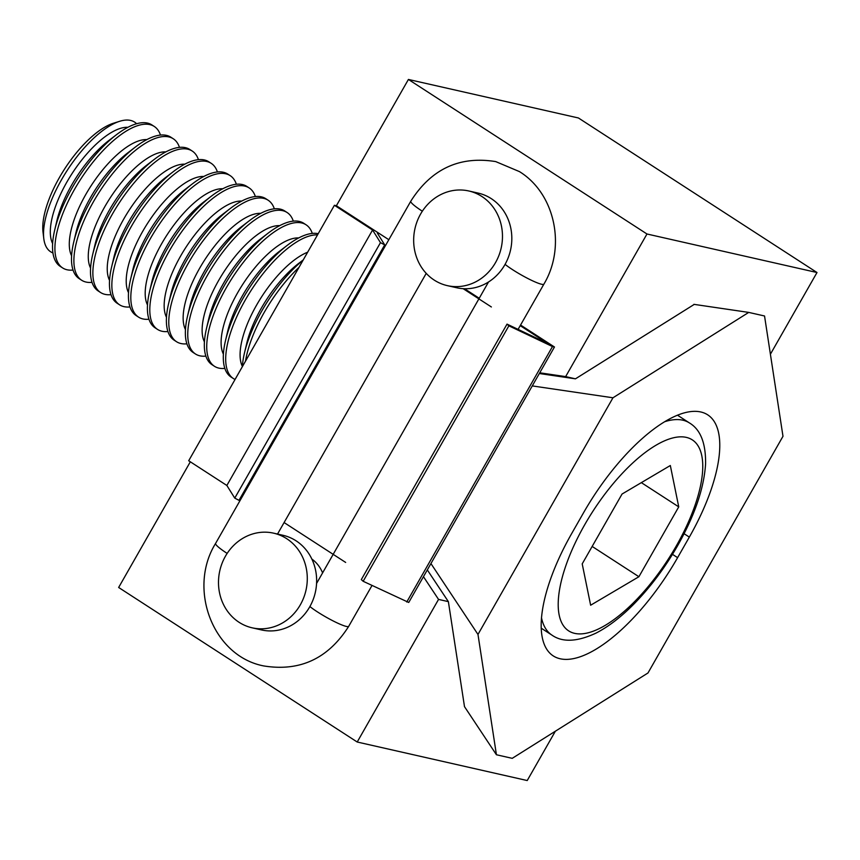 <?xml version="1.0" encoding="UTF-8"?>
<svg xmlns="http://www.w3.org/2000/svg" width="860" height="860" viewBox="0 0 860 860"><rect width="100%" height="100%" fill="white"/><g stroke="black" fill="none" stroke-linecap="round" stroke-linejoin="round"><path stroke-width="1.29" d="M539.747 372.799L565.643 376.605L575.458 378.83L694.246 304.397M575.458 378.83L539.338 373.519M565.643 376.605L646.978 233.995L817 272.523L770.399 354.223M817 272.523L578.436 117.981L408.414 79.453L336.389 205.733L388.827 239.703M408.414 79.453L646.978 233.995M583.359 513.087A131.333 51.525 -57.1 0 1 700.857 411.994A131.333 51.525 -57.1 0 1 707.748 414.864A131.333 51.525 -57.1 0 1 689.333 537.102L677.605 557.656A131.333 51.525 -57.1 0 1 560.107 658.749A131.333 51.525 -57.1 0 1 553.206 655.879A131.333 51.525 -57.1 0 1 571.631 533.641L583.359 513.087M782.987 436.3L764.54 315.986L748.727 312.406L612.965 397.782L477.977 634.443L496.424 754.758L512.227 758.337L647.988 672.971L782.987 436.3M464.454 706.587L496.424 754.758M748.727 312.406L693.902 304.343M612.965 397.782L532.265 385.914M430.935 563.558L477.977 634.443M590.637 605.225L582.209 563.88L622.059 494.027L670.327 465.518L678.744 506.873L638.905 576.727L590.637 605.225M641.334 482.632L678.744 506.873M592.164 546.444L638.905 576.727M298.99 267.385A84.28 33.067 122.9 0 0 245.519 361.103M303.15 260.075A84.28 33.067 122.9 0 0 244.466 352.976A84.28 33.067 122.9 0 0 242.369 366.639M317.534 234.866A84.28 33.067 122.9 0 0 246.411 298.087A84.28 33.067 122.9 0 0 233.415 378.572A84.28 33.067 122.9 0 0 235.049 379.464M318.189 233.705A84.28 33.067 122.9 0 0 287.251 245.347A84.28 33.067 122.9 0 0 242.864 298.592A84.28 33.067 122.9 0 0 225.481 340.689A84.28 33.067 122.9 0 0 231.05 377.035L233.415 378.572M312.287 233.425A84.28 33.067 122.9 0 0 306.085 224.804A84.28 33.067 122.9 0 0 301.666 222.966A84.28 33.067 122.9 0 0 229.308 282.671A84.28 33.067 122.9 0 0 214.441 366.274A84.28 33.067 122.9 0 0 218.87 368.112A84.28 33.067 122.9 0 0 224.847 368.413M306.085 224.804L303.72 223.267A84.28 33.067 122.9 0 0 299.291 221.428A84.28 33.067 122.9 0 0 268.277 233.049A84.28 33.067 122.9 0 0 206.507 328.391A84.28 33.067 122.9 0 0 212.076 364.737L214.441 366.274M293.314 221.127A84.28 33.067 122.9 0 0 287.111 212.517A84.28 33.067 122.9 0 0 282.682 210.668A84.28 33.067 122.9 0 0 210.334 270.373A84.28 33.067 122.9 0 0 195.467 353.987A84.28 33.067 122.9 0 0 199.896 355.825A84.28 33.067 122.9 0 0 205.862 356.115M287.111 212.517L284.735 210.979A84.28 33.067 122.9 0 0 280.317 209.13A84.28 33.067 122.9 0 0 249.292 220.762A84.28 33.067 122.9 0 0 187.534 316.104A84.28 33.067 122.9 0 0 193.091 352.45L195.467 353.987M274.34 208.84A84.28 33.067 122.9 0 0 268.137 200.219A84.28 33.067 122.9 0 0 263.708 198.38A84.28 33.067 122.9 0 0 191.361 258.075A84.28 33.067 122.9 0 0 176.494 341.689A84.28 33.067 122.9 0 0 180.912 343.527A84.28 33.067 122.9 0 0 186.889 343.828M268.137 200.219L265.762 198.681A84.28 33.067 122.9 0 0 261.332 196.843A84.28 33.067 122.9 0 0 230.319 208.464A84.28 33.067 122.9 0 0 185.932 261.709A84.28 33.067 122.9 0 0 168.56 303.806A84.28 33.067 122.9 0 0 174.118 340.151L176.494 341.689M255.366 196.542A84.28 33.067 122.9 0 0 249.163 187.931A84.28 33.067 122.9 0 0 244.734 186.082A84.28 33.067 122.9 0 0 172.376 245.788A84.28 33.067 122.9 0 0 157.509 329.391A84.28 33.067 122.9 0 0 161.938 331.24A84.28 33.067 122.9 0 0 167.915 331.53M249.163 187.931L246.788 186.394A84.28 33.067 122.9 0 0 242.359 184.545A84.28 33.067 122.9 0 0 211.345 196.177A84.28 33.067 122.9 0 0 166.958 249.422A84.28 33.067 122.9 0 0 149.575 291.519A84.28 33.067 122.9 0 0 155.144 327.853L157.509 329.391M236.382 184.255A84.28 33.067 122.9 0 0 230.179 175.633A84.28 33.067 122.9 0 0 225.761 173.795A84.28 33.067 122.9 0 0 153.402 233.49A84.28 33.067 122.9 0 0 138.535 317.103A84.28 33.067 122.9 0 0 142.964 318.942A84.28 33.067 122.9 0 0 148.941 319.243M230.179 175.633L227.814 174.096A84.28 33.067 122.9 0 0 223.385 172.258A84.28 33.067 122.9 0 0 192.371 183.879A84.28 33.067 122.9 0 0 130.602 279.221A84.28 33.067 122.9 0 0 136.159 315.566L138.535 317.103M217.408 171.957A84.28 33.067 122.9 0 0 211.205 163.335A84.28 33.067 122.9 0 0 206.776 161.497A84.28 33.067 122.9 0 0 134.429 221.203A84.28 33.067 122.9 0 0 119.561 304.805A84.28 33.067 122.9 0 0 123.99 306.644A84.28 33.067 122.9 0 0 129.957 306.945M211.205 163.335L208.829 161.798A84.28 33.067 122.9 0 0 204.411 159.96A84.28 33.067 122.9 0 0 173.387 171.581A84.28 33.067 122.9 0 0 111.628 266.923A84.28 33.067 122.9 0 0 117.186 303.268L119.561 304.805M198.434 159.659A84.28 33.067 122.9 0 0 192.231 151.048A84.28 33.067 122.9 0 0 187.802 149.21A84.28 33.067 122.9 0 0 115.444 208.905A84.28 33.067 122.9 0 0 100.588 292.518A84.28 33.067 122.9 0 0 105.006 294.356A84.28 33.067 122.9 0 0 110.983 294.658M192.231 151.048L189.856 149.511A84.28 33.067 122.9 0 0 185.427 147.673A84.28 33.067 122.9 0 0 154.413 159.293A84.28 33.067 122.9 0 0 92.654 254.635A84.28 33.067 122.9 0 0 98.212 290.981L100.588 292.518M179.46 147.372A84.28 33.067 122.9 0 0 173.247 138.75A84.28 33.067 122.9 0 0 168.829 136.912A84.28 33.067 122.9 0 0 96.47 196.618A84.28 33.067 122.9 0 0 81.603 280.22A84.28 33.067 122.9 0 0 86.032 282.058A84.28 33.067 122.9 0 0 92.009 282.36M173.247 138.75L170.882 137.213A84.28 33.067 122.9 0 0 166.453 135.375A84.28 33.067 122.9 0 0 135.439 146.995A84.28 33.067 122.9 0 0 73.67 242.337A84.28 33.067 122.9 0 0 79.238 278.683L81.603 280.22M160.476 135.074A84.28 33.067 122.9 0 0 154.273 126.463A84.28 33.067 122.9 0 0 149.844 124.614A84.28 33.067 122.9 0 0 77.497 184.32A84.28 33.067 122.9 0 0 62.629 267.933A84.28 33.067 122.9 0 0 67.058 269.771A84.28 33.067 122.9 0 0 73.035 270.061M154.273 126.463L151.908 124.926A84.28 33.067 122.9 0 0 147.479 123.077A84.28 33.067 122.9 0 0 116.466 134.708A84.28 33.067 122.9 0 0 54.696 230.05A84.28 33.067 122.9 0 0 60.254 266.396L62.629 267.933M136.611 123.732A77.239 30.304 122.9 0 0 130.548 120.421A77.239 30.304 122.9 0 0 119.744 121.271A77.239 30.304 122.9 0 0 67.177 170.452A77.239 30.304 122.9 0 0 43.785 238.542A77.239 30.304 122.9 0 0 52.922 252.926M119.744 121.271L113.456 123.238A71.638 28.111 122.9 0 0 64.704 168.85A71.638 28.111 122.9 0 0 43 231.996L43.785 238.542M464.497 706.64L448.372 601.634L438.546 599.409L423.453 576.673M555.366 731.204L527.223 780.547L357.212 742.019L438.546 599.409M190.329 461.809L118.648 587.477L357.212 742.019M448.372 601.634L427.312 569.911M447.35 285.638L456.703 287.756A48.536 44.182 -77.2 0 0 504.885 264.697A48.536 44.182 -77.2 0 0 478.149 193.091L468.797 190.974A48.536 44.182 -77.2 0 0 420.604 214.032A48.536 44.182 -77.2 0 0 447.35 285.638A48.536 44.182 -77.2 0 0 495.543 262.569A48.536 44.182 -77.2 0 0 468.797 190.974M322.597 572.889A33.97 30.928 -77.2 0 0 311.858 559.064M252.163 627.821L261.515 629.939A48.536 44.182 -77.2 0 0 309.708 606.88A48.536 44.182 -77.2 0 0 282.972 535.285L273.62 533.168A48.536 44.182 -77.2 0 0 225.427 556.226A48.536 44.182 -77.2 0 0 252.163 627.821A48.536 44.182 -77.2 0 0 300.355 604.763A48.536 44.182 -77.2 0 0 273.62 533.168M284.09 522.547L345.656 562.429M463.131 288.67L491.372 306.966M520.214 325.65L547.712 343.462L507.024 324.123L361.318 579.586L363.156 581.285L408.747 602.462L554.463 346.999L552.475 346.548L406.758 602.011M336.389 205.733L334.411 205.282L188.695 460.745L226.857 485.47L234.758 498.112L238.994 500.348L384.71 244.885L377.336 233.092M464.518 288.734L479.235 298.269M520.558 325.037L554.463 346.999M334.411 205.282L372.573 230.007L380.475 242.649L384.71 244.885M552.475 346.548L508.873 325.822L507.024 324.123M508.873 325.822L363.156 581.285M234.758 498.112L380.475 242.649M226.857 485.47L372.573 230.007M689.333 537.102L684.087 533.705M672.488 554.345L677.605 557.656M664.812 421.679A126.42 49.6 -57.1 0 1 682.818 420.185A126.42 49.6 -57.1 0 1 689.451 422.948L677.529 415.219M541.187 628.155L551.991 635.153A126.42 49.6 -57.1 0 1 541.477 617.727M676.39 545.777A113.778 44.634 -57.1 0 1 574.598 633.347A113.778 44.634 -57.1 0 1 584.574 524.965A113.778 44.634 -57.1 0 1 686.366 437.396A113.778 44.634 -57.1 0 1 676.39 545.777M303.247 259.913L298.656 263.418A70.971 27.842 122.9 0 0 246.648 343.71L244.466 352.976M242.38 366.435A70.971 27.842 -57.1 0 1 256.602 305.085A70.971 27.842 -57.1 0 1 307.633 252.216M287.251 245.347L279.683 251.131A70.971 27.842 122.9 0 0 242.305 295.969A70.971 27.842 122.9 0 0 227.663 331.412L225.481 340.689M223.406 354.148A70.971 27.842 -57.1 0 1 237.564 292.894A70.971 27.842 -57.1 0 1 298.678 237.94M268.277 233.049L260.709 238.833A70.971 27.842 122.9 0 0 223.331 283.671A70.971 27.842 122.9 0 0 208.69 319.125L206.507 328.391M204.422 341.85A70.971 27.842 -57.1 0 1 218.58 280.596A70.971 27.842 -57.1 0 1 279.704 225.653M249.292 220.762L241.725 226.535A70.971 27.842 122.9 0 0 189.716 306.827L187.534 316.104M185.448 329.563A70.971 27.842 -57.1 0 1 204.874 259.655A70.971 27.842 -57.1 0 1 260.731 213.355M230.319 208.464L222.751 214.248A70.971 27.842 122.9 0 0 185.373 259.086A70.971 27.842 122.9 0 0 170.742 294.539L168.56 303.806M166.475 317.265A70.971 27.842 -57.1 0 1 180.632 256.011A70.971 27.842 -57.1 0 1 241.746 201.068M211.345 196.177L203.777 201.95A70.971 27.842 122.9 0 0 166.399 246.798A70.971 27.842 122.9 0 0 151.758 282.241L149.575 291.519M147.501 304.967A70.971 27.842 -57.1 0 1 166.915 235.07A70.971 27.842 -57.1 0 1 222.772 188.77M192.371 183.879L184.803 189.662A70.971 27.842 122.9 0 0 147.425 234.5A70.971 27.842 122.9 0 0 132.784 269.954L130.602 279.221M128.516 292.679A70.971 27.842 -57.1 0 1 142.674 231.426A70.971 27.842 -57.1 0 1 203.799 176.472M173.387 171.581L165.819 177.364A70.971 27.842 122.9 0 0 128.441 222.202A70.971 27.842 122.9 0 0 113.81 257.656L111.628 266.923M109.543 280.381A70.971 27.842 -57.1 0 1 123.7 219.128A70.971 27.842 -57.1 0 1 184.825 164.185M154.413 159.293L146.845 165.077A70.971 27.842 122.9 0 0 94.837 245.358L92.654 254.635M90.569 268.094A70.971 27.842 -57.1 0 1 109.994 198.187A70.971 27.842 -57.1 0 1 165.84 151.887M135.439 146.995L127.871 152.779A70.971 27.842 122.9 0 0 75.852 233.071L73.67 242.337M71.595 255.796A70.971 27.842 -57.1 0 1 91.009 185.9A70.971 27.842 -57.1 0 1 146.867 139.6M116.466 134.708L108.887 140.481A70.971 27.842 122.9 0 0 56.878 220.773L54.696 230.05M52.61 243.509A70.971 27.842 -57.1 0 1 72.036 173.602A70.971 27.842 -57.1 0 1 127.893 127.301M227.158 553.41A24.585 3.225 -150.3 0 1 227.04 553.335A24.585 3.225 -150.3 0 1 215.602 543.402L410.79 201.208C431.225 168.958 459.541 155.757 495.715 161.594L519.462 171.613C555.205 193.65 566.202 247.013 543.896 284.133A24.585 3.225 -150.3 0 1 541.52 284.241A24.585 3.225 -150.3 0 1 512.625 269.707A24.585 3.225 -150.3 0 1 505.078 264.353M410.79 201.208A24.585 3.225 29.7 0 0 422.217 211.141A24.585 3.225 29.7 0 0 422.335 211.216M309.901 606.547A24.585 3.225 29.7 0 0 317.447 611.901A24.585 3.225 29.7 0 0 346.333 626.435A24.585 3.225 29.7 0 0 348.708 626.327C328.273 658.567 299.968 671.778 263.784 665.941C212.85 656.245 187.448 588.734 215.602 543.402M689.451 422.948C700.513 429.538 705.888 443.201 705.587 463.927C703.985 488.329 694.654 515.591 677.605 545.713C665.145 567.428 650.859 586.595 634.734 603.193C621.576 616.663 608.611 626.671 595.829 633.196C577.103 641.872 562.483 642.517 551.991 635.153M277.533 534.049L426.227 273.362M316.577 583.446L488.523 281.983M348.708 626.327L372.004 585.488M518.086 329.38L543.896 284.133"/></g></svg>
